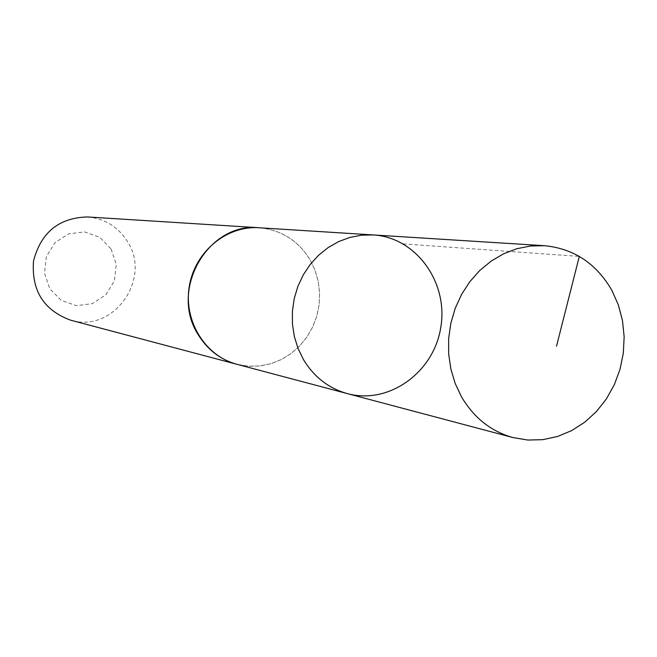 <?xml version="1.0" encoding="UTF-8"?>
<svg xmlns="http://www.w3.org/2000/svg" width="657" height="657" viewBox="0 0 657 657"><rect width="100%" height="100%" fill="white"/><g stroke="black" fill="none" stroke-linecap="round" stroke-linejoin="round"><path stroke-width="0.49" stroke-dasharray="3.29 2.46" d="M347.446 393.633C388.862 404.958 433.891 372.404 440.79 327.358C448.509 282.453 416.111 237.308 373.242 234.935M259.088 227.765C281.18 229.827 298.188 240.536 310.096 259.893L315.056 270.331L318.251 281.525L319.606 293.153L319.08 304.889L316.69 316.395L312.494 327.35L306.63 337.443L299.239 346.379L290.542 353.901L280.777 359.798L270.224 363.879L259.178 366.031L247.96 366.171L236.898 364.29M260.492 227.856C281.984 230.311 298.524 240.996 310.112 259.885L315.032 270.224L318.226 281.311L319.614 292.833L319.146 304.47L316.846 315.894L312.781 326.784L307.057 336.844L299.83 345.787L291.297 353.367L281.697 359.354L271.292 363.576L260.377 365.916L249.266 366.278L238.261 364.651M87.463 216.95C104.668 218.535 117.964 226.681 127.359 241.382C152.309 278.724 113.333 333.526 70.685 320.197M111.074 248.978L116.273 264.459L114.441 280.769L105.933 294.747L92.391 303.641L76.458 305.686L61.265 300.413L49.833 288.834L44.504 273.23L46.343 256.723L55.007 242.638L68.722 233.802L84.728 231.937L99.831 237.374L111.074 248.978M403.193 243.878L579.318 256.411"/><path stroke-width="0.99" d="M238.261 364.651L236.89 364.307C220.547 359.708 207.711 349.935 198.389 334.971C168.849 290.328 207.957 222.025 259.088 227.765L373.242 234.935L361.506 235.19L349.894 237.423L338.675 241.579L328.147 247.582L318.571 255.269L310.186 264.475L303.222 274.963L297.843 286.468L294.205 298.705L292.39 311.352L292.447 324.106L294.369 336.639L298.114 348.621L303.575 359.765C314.186 377.118 328.812 388.41 347.446 393.633C388.862 404.958 433.891 372.404 440.79 327.358C448.509 282.453 416.111 237.308 373.242 234.935L361.506 235.19L349.894 237.423L338.675 241.579L328.147 247.582L318.571 255.269L310.186 264.475L303.222 274.963L297.843 286.468L294.205 298.705L292.39 311.352L292.447 324.106L294.369 336.639L298.114 348.621L303.575 359.765C314.186 377.118 328.812 388.41 347.446 393.633L513.06 437.595C491.173 431.46 474.026 417.934 461.6 397.017L455.219 383.565L450.866 369.078L448.657 353.926L448.657 338.478L450.866 323.137L455.227 308.297L461.633 294.336L469.903 281.607L479.832 270.438L491.157 261.092L503.582 253.799L516.796 248.74L530.47 246.014L544.242 245.685C573.775 248.502 596.326 263.424 611.913 290.435L618.377 304.996L622.491 320.616L624.15 336.852L623.312 353.252L620.003 369.357L614.32 384.715L606.403 398.898L596.482 411.496L584.829 422.155L571.754 430.557L557.637 436.453L542.854 439.656L527.85 440.05L513.06 437.595M347.446 393.633L236.898 364.29C205.255 356.16 183.475 321.01 189.265 286.485C194.702 251.902 226.493 225.458 259.088 227.749L260.492 227.856M236.89 364.307L70.685 320.197C43.797 310.35 31.405 290.681 33.499 261.166C40.857 232.512 58.843 217.771 87.463 216.95L259.088 227.749M579.318 256.411L556.52 346.165M373.242 234.935L544.242 245.685"/></g></svg>
